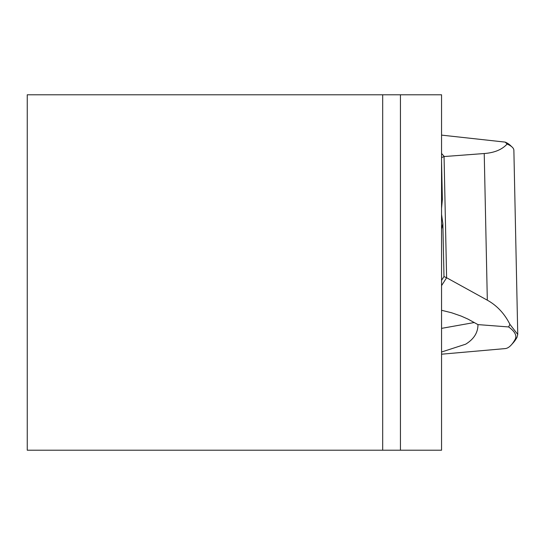 <?xml version="1.0" encoding="UTF-8"?>
<svg xmlns="http://www.w3.org/2000/svg" width="545" height="545" viewBox="0 0 545 545"><rect width="100%" height="100%" fill="white"/><g stroke="black" fill="none" stroke-linecap="round" stroke-linejoin="round"><path stroke-width="0.82" d="M382.685 94.782L441.552 94.782L441.552 450.218L382.685 450.218L382.685 94.782L27.25 94.782L27.25 450.218L382.685 450.218M400.432 94.782L400.432 450.218M441.552 310.275L451.682 312.789L461.206 316.1L467.944 319.091L477.965 324.602C477.999 332.607 473.891 339.14 465.648 344.195L441.552 352.016M441.552 354.202L505.147 348.596A408.927 49.833 -90 0 0 511.292 344.93A408.927 49.833 -90 0 0 515.005 339.63C517.178 335.829 515.052 331.598 508.642 326.946L477.965 324.602M508.642 326.946L509.895 324.309L517.75 334.46L516.96 337.464A406.713 49.568 90 0 1 513.267 342.737L511.292 344.93M441.552 285.641L446.607 277.739L487.319 300.186C496.986 305.561 504.506 313.607 509.895 324.309M517.75 334.46L513.874 150.277A111.071 18.748 178.8 0 0 512.171 147.102A111.071 18.748 178.8 0 0 507.116 144.037C502.068 149.602 494.438 152.77 484.232 153.527L444.059 156.551L446.607 277.739M441.552 280.362L443.977 276.54L442.867 223.688L441.552 214.41M441.552 161.252L442.363 199.559L441.552 208.292M441.552 153.472L444.141 156.361M441.552 157.621L444.059 156.551M446.546 277.773L443.977 276.54M441.552 135.119L505.208 142.116A108.85 18.373 -1.2 0 1 509.936 145.018L512.171 147.102M507.116 144.037L505.208 142.116M484.232 153.527L487.319 300.186M441.552 228.968A41.652 30.077 -80.9 0 0 442.867 223.688M442.363 199.559A41.652 30.077 -80.9 0 0 441.552 196.806M441.552 328.369L474.314 322.524M515.005 339.63L516.96 337.464"/></g></svg>
